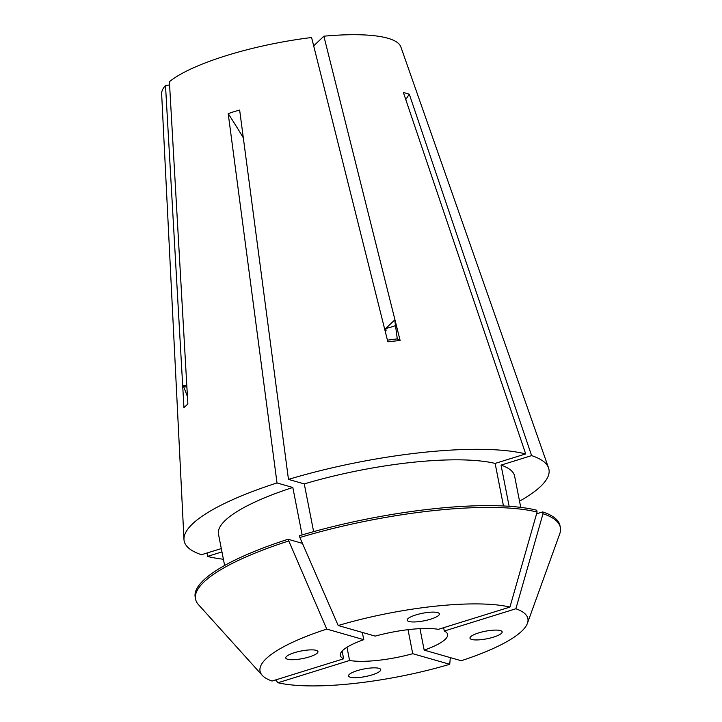 <?xml version="1.0" encoding="UTF-8"?>
<svg xmlns="http://www.w3.org/2000/svg" width="722" height="722" viewBox="0 0 722 722"><rect width="100%" height="100%" fill="white"/><g stroke="black" fill="none" stroke-linecap="round" stroke-linejoin="round"><path stroke-width="1.08" d="M384.826 329.746A328.014 110.61 -96.1 0 0 386.099 330.847L385.774 328.447A16.398 3.854 168.9 0 0 395.485 325.523M408.977 621.489A16.398 3.854 168.9 0 0 427.352 620.09A16.398 3.854 168.9 0 0 439.391 613.935A16.398 3.854 168.9 0 0 437.604 612.59A16.398 3.854 168.9 0 0 419.238 613.989A16.398 3.854 168.9 0 0 407.19 620.144A16.398 3.854 168.9 0 0 408.977 621.489M309.26 656.912A16.398 3.854 168.9 0 0 317.915 651.497A16.398 3.854 168.9 0 0 294.459 652.679A16.398 3.854 168.9 0 0 285.804 658.103A16.398 3.854 168.9 0 0 309.26 656.912M378.96 668.328A16.398 3.854 168.9 0 0 360.359 669.781A16.398 3.854 168.9 0 0 348.564 675.991A16.398 3.854 168.9 0 0 350.332 677.227A16.398 3.854 168.9 0 0 368.933 675.765A16.398 3.854 168.9 0 0 380.729 669.556A16.398 3.854 168.9 0 0 378.96 668.328M478.677 632.896A16.398 3.854 168.9 0 0 469.968 638.013A16.398 3.854 168.9 0 0 493.478 637.138A16.398 3.854 168.9 0 0 502.187 632.012A16.398 3.854 168.9 0 0 478.677 632.896M346.975 647.264L349.574 660.477A54.664 12.852 -11.1 0 0 412.731 653.699L408.02 629.674M362.336 632.427L363.762 639.674A54.664 12.852 -11.1 0 0 340.324 655.432A54.664 12.852 -11.1 0 0 343.654 658.789L342.138 651.073M221.311 548.567L201.501 554.722A185.879 43.708 -11.1 0 1 183.975 539.478L161.647 93.86A121.955 28.672 -11.1 0 1 165.5 85.449L183.948 407.686L187.864 403.968L169.408 81.73A121.955 28.672 -11.1 0 1 226.419 55.594A121.955 28.672 -11.1 0 1 311.588 37.526L387.84 341.786L400.123 340.468L323.871 36.199A121.955 28.672 -11.1 0 1 400.863 46.93L548.567 467.946A185.879 43.708 -11.1 0 1 519.533 501.167M183.975 539.478A185.879 43.708 -11.1 0 1 277.013 482.946L228.206 113.634L233.838 111.711L239.65 110.069L288.466 479.39A185.879 43.708 -11.1 0 1 525.688 453.921L403.372 92.488L409.293 94.185A437.342 386.189 -74 0 0 405.764 99.564M509.127 506.293L501.05 465.112L531.609 455.609L409.293 94.185M531.609 455.609A185.879 43.708 -11.1 0 1 548.567 467.946M385.774 328.447L394.735 319.936L397.28 338.889L387.434 340.152M397.28 338.889A328.014 110.61 -96.1 0 0 400.123 340.468M223.405 559.261A185.879 43.708 -11.1 0 1 207.413 556.418L207.196 552.953M299.874 537.511L338.194 625.523L375.205 636.118A54.664 12.852 -11.1 0 1 438.371 629.331L509.949 607.076L537.087 512.033L536.735 510.228A185.87 43.708 -11.1 0 0 299.513 535.706L299.874 537.511A185.87 43.708 -11.1 0 1 537.087 512.033M419.96 628.645L424.184 650.134A54.664 12.852 -11.1 0 0 447.613 634.385A54.664 12.852 -11.1 0 0 444.292 631.028L443.633 627.698M165.5 85.449L169.589 85.006M313.682 45.883L323.871 36.199M221.961 551.897L207.413 556.418M224.623 565.479L218.495 534.217A150.889 35.477 -11.1 0 1 292.816 487.476L302.13 534.93M277.013 482.946L292.816 487.476M501.05 465.112A150.889 35.477 -11.1 0 1 514.615 476.123L520.752 507.386M343.654 658.789L272.068 681.045A136.467 32.084 -11.1 0 1 262.23 675.323L198.523 604.711A185.87 43.708 -11.1 0 1 195.563 599.07L195.211 597.265A185.87 43.708 -11.1 0 1 288.069 539.262L326.75 629.079L363.762 639.674M302.428 543.377L288.069 539.262M444.292 631.028L515.869 608.772L543.007 513.73L542.655 511.925A185.87 43.708 -11.1 0 1 560.001 525.697L560.353 527.502A185.87 43.708 -11.1 0 1 559.74 533.838L527.43 623.294A136.467 32.084 -11.1 0 1 461.196 660.738L424.184 650.134M542.655 511.925L536.581 513.82M195.563 599.07A185.87 43.708 -11.1 0 1 288.421 541.067M543.007 513.73A185.87 43.708 -11.1 0 1 560.353 527.502M412.731 653.699L449.743 664.294L450.302 657.616M449.743 664.294A136.467 32.084 -11.1 0 1 277.988 682.741L275.578 679.953M262.23 675.323A136.467 32.084 -11.1 0 1 326.75 629.079M515.869 608.772A136.467 32.084 -11.1 0 1 527.43 623.294M349.574 660.477L277.988 682.741M288.466 479.39L304.269 483.911A150.889 35.477 -11.1 0 1 495.13 463.416L525.688 453.921M304.269 483.911L313.628 531.636M503.478 505.969L495.13 463.416M338.194 625.523A136.467 32.084 -11.1 0 1 509.949 607.076M228.206 113.634A437.342 177.63 -107.3 0 1 243.323 137.857M186.79 385.295L183.316 385.674A16.398 3.854 168.9 0 0 186.89 387.1M187.44 396.64L183.316 385.674"/></g></svg>
